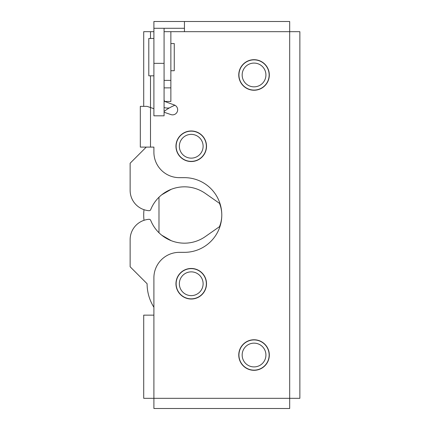 <?xml version="1.0" encoding="UTF-8"?>
<svg xmlns="http://www.w3.org/2000/svg" width="430" height="430" viewBox="0 0 430 430"><rect width="100%" height="100%" fill="white"/><g stroke="black" fill="none" stroke-linecap="round" stroke-linejoin="round"><path stroke-width="0.64" d="M170.866 70.724L174.263 70.724L174.263 43.564L170.866 43.564M153.897 38.474L148.801 38.474L148.801 75.814L153.897 75.814M164.077 88.661L164.077 115.815L153.897 115.815L153.897 28.289L164.077 28.289L164.077 88.661M164.077 63.355L153.897 63.355M219.714 202.724L219.112 203.073L205.303 193.403A36.362 36.362 0 0 0 150.704 209.641A1.698 1.698 0 0 1 149.006 210.7A20.366 20.366 0 0 1 130.134 190.388L130.134 163.228L146.259 147.103M164.077 111.472A44.134 44.134 0 0 1 174.924 105.248M144.007 209.695A47.526 47.526 0 0 0 144.007 220.305M161.734 235.205L171.21 240.676M158.987 197.23L158.987 232.77M171.21 189.324L161.734 194.795M164.077 99.943L164.663 101.448L170.866 101.448L170.866 31.686L184.448 31.686L184.448 21.5L289.686 21.5L289.686 31.686L299.866 31.686L299.866 398.314L289.686 398.314L289.686 408.5L153.897 408.5L153.897 398.314L143.711 398.314L143.711 315.147L153.897 315.147L153.897 307.262A44.134 44.134 0 0 1 147.103 283.741L130.134 266.772L130.134 239.612A20.366 20.366 0 0 1 149.006 219.3A1.698 1.698 0 0 1 150.704 220.359A36.362 36.362 0 0 0 205.303 236.597L219.112 226.927L219.714 227.276M242.16 355.035A11.884 11.884 0 0 0 254.039 366.914A11.884 11.884 0 0 0 265.923 355.035A11.884 11.884 0 0 0 254.039 343.151A11.884 11.884 0 0 0 242.16 355.035M269.148 355.035A15.109 15.109 0 0 0 254.039 339.926A15.109 15.109 0 0 0 238.935 355.035A15.109 15.109 0 0 0 254.039 370.139A15.109 15.109 0 0 0 269.148 355.035M238.763 74.965A15.276 15.276 0 0 1 254.039 59.689A15.276 15.276 0 0 1 269.314 74.965A15.276 15.276 0 0 1 254.039 90.241A15.276 15.276 0 0 1 238.763 74.965M175.961 146.259A15.276 15.276 0 0 1 191.237 130.978A15.276 15.276 0 0 1 206.513 146.259A15.276 15.276 0 0 1 191.237 161.535A15.276 15.276 0 0 1 175.961 146.259M238.763 355.035A15.276 15.276 0 0 1 254.039 339.759A15.276 15.276 0 0 1 269.314 355.035A15.276 15.276 0 0 1 254.039 370.311A15.276 15.276 0 0 1 238.763 355.035M175.961 283.741A15.276 15.276 0 0 1 191.237 268.465A15.276 15.276 0 0 1 206.513 283.741A15.276 15.276 0 0 1 191.237 299.022A15.276 15.276 0 0 1 175.961 283.741M164.663 101.448L174.263 104.963M164.077 112.225L170.903 114.579A5.09 5.09 0 0 0 177.38 111.424A5.09 5.09 0 0 0 174.225 104.947M184.448 31.686L289.686 31.686L289.686 398.314L153.897 398.314L153.897 277.802A25.461 25.461 0 0 1 179.353 252.34L184.448 252.34A37.34 37.34 0 0 0 221.789 215A37.34 37.34 0 0 0 184.448 177.66L179.353 177.66A25.461 25.461 0 0 1 153.897 152.198L153.897 147.103L140.314 147.103L140.314 106.366L147.103 106.366L153.897 108.709M170.866 31.686L164.077 31.686M170.866 87.87L164.077 87.87M179.353 283.741A11.884 11.884 0 0 0 191.237 295.625A11.884 11.884 0 0 0 203.116 283.741A11.884 11.884 0 0 0 191.237 271.862A11.884 11.884 0 0 0 179.353 283.741M206.341 283.741A15.109 15.109 0 0 0 191.237 268.637A15.109 15.109 0 0 0 176.128 283.741A15.109 15.109 0 0 0 191.237 298.85A15.109 15.109 0 0 0 206.341 283.741M242.16 74.965A11.884 11.884 0 0 0 254.039 86.849A11.884 11.884 0 0 0 265.923 74.965A11.884 11.884 0 0 0 254.039 63.086A11.884 11.884 0 0 0 242.16 74.965M269.148 74.965A15.109 15.109 0 0 0 254.039 59.861A15.109 15.109 0 0 0 238.935 74.965A15.109 15.109 0 0 0 254.039 90.074A15.109 15.109 0 0 0 269.148 74.965M179.353 146.259A11.884 11.884 0 0 0 191.237 158.138A11.884 11.884 0 0 0 203.116 146.259A11.884 11.884 0 0 0 191.237 134.375A11.884 11.884 0 0 0 179.353 146.259M206.341 146.259A15.109 15.109 0 0 0 191.237 131.15A15.109 15.109 0 0 0 176.128 146.259A15.109 15.109 0 0 0 191.237 161.363A15.109 15.109 0 0 0 206.341 146.259M164.077 107.484A10.186 10.186 0 0 0 169.463 107.871M174.161 105.565A10.186 10.186 0 0 0 174.644 105.114M219.316 202.955A30.552 30.552 0 0 1 219.316 227.045M184.448 21.5L153.897 21.5L153.897 28.289M150.5 38.474L150.5 31.686L143.711 31.686L143.711 106.366M150.5 31.686L153.897 31.686M164.077 28.289L184.448 28.289M150.5 147.103L150.5 75.814M170.866 80.383L164.077 80.383"/></g></svg>
